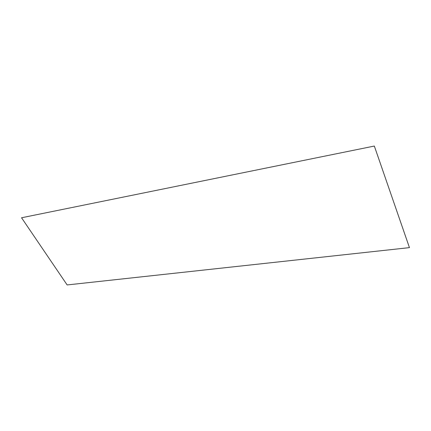 <?xml version="1.0" encoding="UTF-8"?>
<svg xmlns="http://www.w3.org/2000/svg" width="431" height="431" viewBox="0 0 431 431"><rect width="100%" height="100%" fill="white"/><g stroke="black" fill="none" stroke-linecap="round" stroke-linejoin="round"><path stroke-width="0.65" d="M374.334 146.055L21.55 217.768L67.144 284.945L409.45 247.631L374.334 146.055"/></g></svg>
